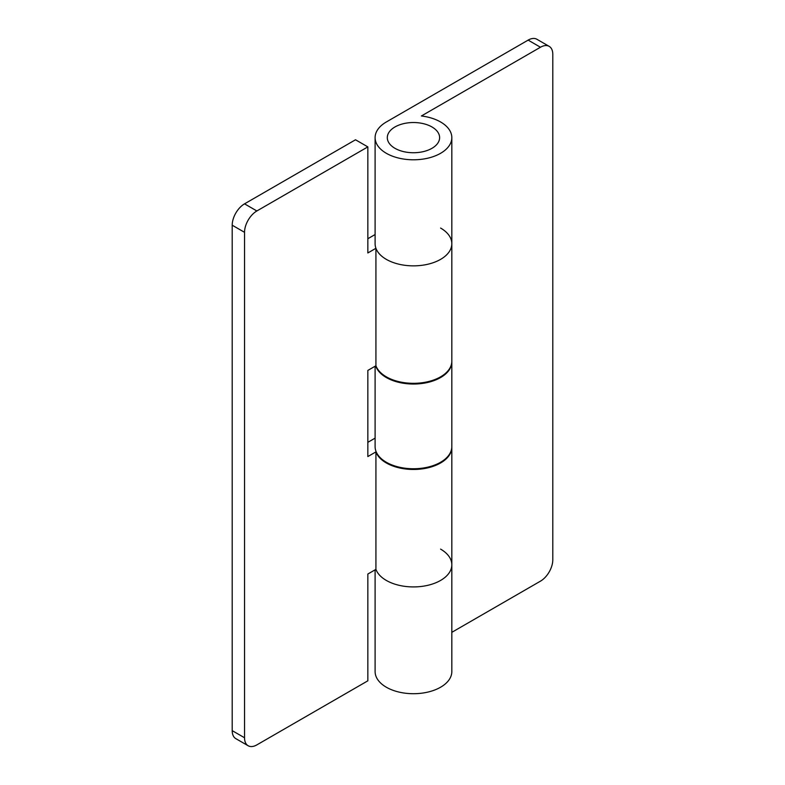 <?xml version="1.0" encoding="UTF-8"?>
<svg xmlns="http://www.w3.org/2000/svg" width="785" height="785" viewBox="0 0 785 785"><rect width="100%" height="100%" fill="white"/><g stroke="black" fill="none" stroke-linecap="round" stroke-linejoin="round"><path stroke-width="1.18" d="M431.956 148.316A26.16 15.101 180 0 1 394.963 148.316A26.16 15.101 180 0 1 394.963 126.964A26.16 15.101 180 0 1 404.746 123.402A43.597 43.597 0 0 1 422.183 123.402A26.16 15.101 180 0 1 431.956 148.316M440.591 549.117A38.367 22.147 180 0 1 451.826 564.778A38.367 22.147 180 0 1 428.139 585.237A38.367 22.147 180 0 1 386.338 580.439A38.367 22.147 180 0 1 375.927 569.361A38.367 22.147 0 0 0 386.338 580.439A38.367 22.147 0 0 0 428.139 585.237A38.367 22.147 0 0 0 451.826 564.778L451.826 671.558A38.367 22.147 0 0 1 428.139 692.027A38.367 22.147 0 0 1 386.338 687.228A38.367 22.147 0 0 1 375.102 671.558L375.102 569.841M451.817 361.532A38.367 22.147 180 0 1 451.826 361.885A38.367 22.147 180 0 1 428.139 382.354A38.367 22.147 180 0 1 386.338 377.546A38.367 22.147 180 0 1 375.73 365.879M375.102 366.242L375.102 446.606A38.367 22.147 0 0 0 386.338 462.267A38.367 22.147 0 0 0 428.139 467.065A38.367 22.147 0 0 0 451.826 446.606L451.826 361.885M386.338 153.301A38.367 22.147 0 0 0 428.139 158.109A38.367 22.147 0 0 0 451.826 137.64A38.367 22.147 0 0 0 440.591 121.979A38.367 22.147 0 0 0 421.398 115.974L540.463 47.237L528.138 40.114L386.338 121.979A38.367 22.147 0 0 0 375.102 137.64A38.367 22.147 0 0 0 386.338 153.301M375.102 137.64L375.102 243.713A38.367 22.147 0 0 0 386.338 259.374A38.367 22.147 0 0 0 428.139 264.172A38.367 22.147 0 0 0 451.826 243.713A38.367 22.147 180 0 1 428.139 264.172A38.367 22.147 180 0 1 386.338 259.374A38.367 22.147 180 0 1 375.927 248.295L375.927 365.761A38.367 22.147 0 0 0 386.338 376.839A38.367 22.147 0 0 0 428.139 381.638A38.367 22.147 0 0 0 451.826 361.178L451.826 243.713A38.367 22.147 180 0 0 440.591 228.052M451.826 632.327L540.463 581.155A17.437 10.068 120 0 0 552.797 559.793L552.797 54.351A17.437 10.068 120 0 0 549.186 46.364A17.437 10.068 120 0 0 540.463 47.237M528.138 40.114A17.437 10.068 -60 0 1 536.852 39.25L549.186 46.364M451.817 446.959A38.367 22.147 180 0 1 451.826 447.313A38.367 22.147 180 0 1 428.139 467.781A38.367 22.147 180 0 1 386.338 462.973A38.367 22.147 180 0 1 375.927 451.895L375.927 569.361L367.841 574.031L367.841 680.821L256.862 744.886A17.437 10.068 120 0 1 248.148 745.75A17.437 10.068 120 0 1 244.537 737.763L244.537 232.321L232.203 225.207L232.203 730.649L244.537 737.763M355.507 139.779L244.537 203.845L256.862 210.969L367.841 146.893L355.507 139.779M232.203 225.207A17.437 10.068 -60 0 1 244.537 203.845M367.841 238.728L375.102 234.538M367.841 442.328L375.102 438.138M248.148 745.75L235.814 738.636A17.437 10.068 -60 0 1 232.203 730.649M256.862 210.969A17.437 10.068 120 0 0 244.537 232.321M375.927 451.895L367.841 456.566L367.841 370.432L375.927 365.761M375.927 248.295L367.841 252.966L367.841 146.893M451.826 137.64L451.826 243.713M451.826 447.313L451.826 564.778"/></g></svg>
